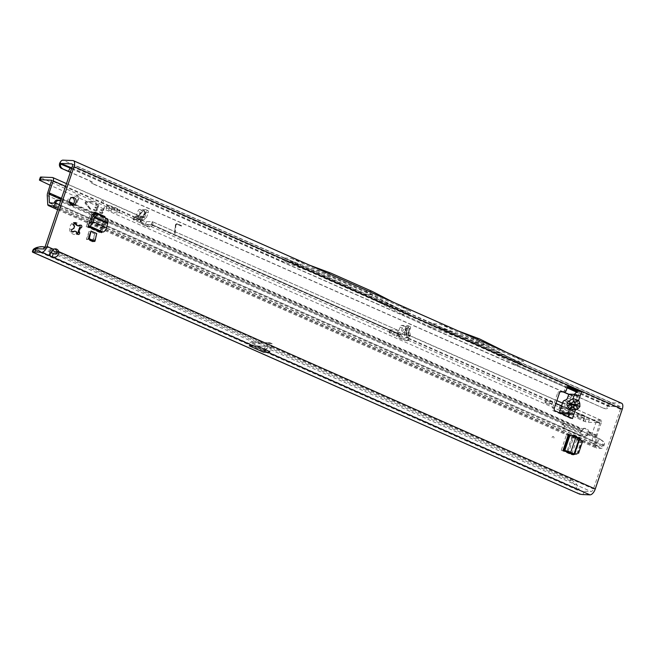 <?xml version="1.0" encoding="UTF-8"?>
<svg xmlns="http://www.w3.org/2000/svg" width="655" height="655" viewBox="0 0 655 655"><rect width="100%" height="100%" fill="white"/><g stroke="black" fill="none" stroke-linecap="round" stroke-linejoin="round"><path stroke-width="0.49" stroke-dasharray="3.27 2.46" d="M80.008 226.966A6.042 5.215 -87.7 0 1 79.795 230.617A6.042 5.215 -87.7 0 1 77.806 233.475M552.198 437.196A1.064 0.917 -87.7 0 1 553.917 437.958A1.064 0.917 -87.7 0 1 552.198 437.196M101.55 201.265A1.064 0.917 -87.7 0 1 103.261 202.027A1.064 0.917 -87.7 0 1 101.55 201.265M573.469 409.85L575.982 408.884L578.111 406.477L577.956 403.054L577.964 406.427L575.892 408.761L572.544 409.964L573.559 409.981L572.036 414.492L573.829 414.558M572.642 409.891L570.628 407.639L570.014 404.749L572.503 401.892C569.932 403.758 569.269 405.699 570.53 407.721L572.544 409.964L571.103 414.222L572.036 414.492L570.685 418.479L553.557 410.898A2.137 1.842 -87.7 0 1 552.517 408.147L557.667 392.926A2.137 1.842 -87.7 0 1 559.583 391.567L560.721 391.698M477.274 343.384L478.306 343.605L477.274 343.384M74.67 231.068A3.201 2.759 92.3 0 0 76.144 231.714L76.168 234.326A6.042 5.215 -87.7 0 1 70.584 231.845A1.425 1.228 -87.7 0 1 69.872 229.962A6.042 5.215 -87.7 0 1 72.075 223.461A1.425 1.228 -87.7 0 1 73.712 222.61A6.042 5.215 -87.7 0 1 79.296 225.083A1.425 1.228 -87.7 0 1 79.746 225.402M77.511 234.015A1.425 1.228 -87.7 0 1 76.168 234.326M71.78 205.015A3.914 3.373 -87.7 0 1 70.871 205.121A3.914 3.373 -87.7 0 1 67.891 199.824A3.914 3.373 -87.7 0 1 71.19 197.302A3.914 3.373 -87.7 0 1 72.083 197.482M50.705 252.756L49.739 251.332L51.835 249.268A4.266 3.684 -87.7 0 1 53.661 248.802A4.266 3.684 -87.7 0 1 54.553 248.965M50.902 252.502A4.266 0.696 18.7 0 1 50.812 252.453L42.911 248.957M346.528 285.523L347.559 285.744L346.528 285.523M89.719 222.675L103.195 228.644A4.266 2.039 -66.1 0 0 102.819 228.685L105.447 220.915L104.98 217.313M103.089 216.477L103.654 220.841L99.691 232.541A4.266 2.039 -66.1 0 1 102.819 228.685L101.492 232.615M96.703 233.557L94.009 241.531M568.36 434.609L578.406 439.055L576.613 438.981L578.995 442.42L580.788 442.493L578.406 439.055M576.981 453.743L580.788 442.493M99.691 232.541L86.214 226.581L90.177 214.881L93.174 212.081L94.967 212.154M94.443 212.646L93.174 212.081M577.956 403.054L576.809 400.385L579.683 391.886L578.332 395.874L572.732 395.423A2.137 1.023 -66.1 0 0 570.98 397.372L570.374 399.165A2.137 1.023 113.9 0 1 568.925 401.056L567.009 401.802A2.137 1.023 -66.1 0 0 565.56 403.693L562.792 411.864A2.137 1.023 -66.1 0 0 562.85 413.747M575.991 390.257L579.683 391.886L581.484 391.96M562.702 391.911A2.137 1.842 92.3 0 0 564.381 390.544L565.306 387.817A2.137 1.842 -87.7 0 1 567.688 386.581L568.024 386.728M572.478 418.553L570.685 418.479L572.036 414.492M262.827 342.63L266.446 342.614A3.979 0.794 91.2 0 1 266.454 342.614L249.956 342.278L262.827 342.63L56.936 251.528M72.173 164.086L619.917 406.444A2.841 1.359 -66.1 0 1 620.17 406.501A2.841 1.359 -66.1 0 1 620.457 409.162L593.455 488.925A2.841 1.359 -66.1 0 1 591.121 491.528L269.049 349.017A2.841 1.359 113.9 0 0 271.113 347.076L269.778 351.629M252.134 343.629L265.832 343.908A3.979 0.794 91.2 0 1 266.446 342.614L249.932 342.278L263.834 348.804L267.551 344.669A3.979 1.908 113.9 0 1 269.344 343.638L267.625 342.876L270.564 342.999L272.284 343.76L271.383 346.413A2.841 1.359 113.9 0 1 271.113 347.076L268.223 346.962L266.495 346.2L269.59 346.323L271.309 347.084M270.564 342.999A3.979 3.439 92.3 0 0 269.467 342.737A3.979 3.439 92.3 0 0 269.393 342.737M175.745 225.5A1.367 1.179 -87.7 0 1 177.349 224.362L181.312 226.114L181.37 225.582L177.513 223.879A1.883 1.629 -87.7 0 0 175.303 225.451L174.533 233.254L174.967 233.45L175.892 225.508A1.367 1.179 -87.7 0 1 177.497 224.37L181.312 226.114M92.093 241.801L94.795 233.827L92.994 241.842L86.386 239.28L89.08 231.305L87.279 239.312L86.386 239.28M94.795 233.827L89.08 231.305M566.428 451.786A4.266 0.696 18.7 0 1 561.253 450.222L566.559 434.535L576.613 438.981M561.253 450.222L571.299 454.668L573.1 454.742M575.614 453.981L573.322 454.292M572.454 454.455L571.299 454.668M575.09 453.964L578.995 442.42M576.654 400.451L575.999 399.976L577.8 403.12L572.535 402.006L575.999 399.976M571.103 414.222L568.098 412.953M568.475 414.116L570.718 414.206L570.464 414.68L570.718 414.206M371.188 294.783L363.713 294.48L322.596 276.287L330.071 276.59L371.188 294.783L409.604 314.531L290.034 261.623L282.911 261.337L282.362 261.894L401.933 314.801L402.481 314.244L401.933 314.801L430.687 327.967L514.846 365.203L515.166 364.254L476.75 344.505L431.006 327.017L430.687 327.967M263.834 348.804L269.049 349.017M37.785 247.254A14.222 11.831 -101.4 0 1 44.049 247.999L569.416 480.459A14.222 11.831 -101.4 0 1 577.219 489.973L579.159 489.58L580.715 490.783A14.222 2.317 -161.3 0 0 584.145 491.242L591.121 491.528M563.652 391.96L93.493 183.924L92.06 181.738L70.372 172.134M604.557 408.499A4.266 3.742 108.2 0 0 604.852 408.622A4.266 3.742 108.2 0 0 609.371 406.591L607.75 406.051A4.266 3.742 -71.8 0 1 603.23 408.081A4.266 3.742 -71.8 0 1 602.928 407.967L575.696 395.735L573.174 396.169L569.22 394.425M522.641 364.565L438.482 327.32L484.225 344.808L522.641 364.565L515.55 364.27L514.846 365.203M71.559 168.622L282.362 261.894L282.559 261.32L322.596 276.287M438.482 327.32L431.391 327.033L430.834 327.59M409.604 314.531L402.481 314.244L431.006 327.017M619.917 406.444L609.477 406.436L608.249 405.093L607.75 406.051L59.597 163.513M45.244 246.354L51.835 249.268L53.628 249.342M566.984 416.842L567.885 416.514M181.46 226.122L181.37 225.582M181.509 225.59L177.513 223.879M174.533 233.254L175.442 225.451A1.883 1.629 -87.7 0 1 177.661 223.887M175.106 233.45L175.892 225.508M621.603 403.251A6.403 3.062 -66.1 0 0 621.038 403.128L611.074 402.719A4.266 2.039 -66.1 0 0 608.249 405.093M563.194 391.936L91.864 183.384L90.431 181.198L70.314 172.298M90.431 181.198L92.06 181.738M91.864 183.384L93.493 183.924M602.928 407.967L574.075 395.194L571.545 395.636L569.08 394.539M571.545 395.636L573.174 396.169M574.075 395.194L575.696 395.735M363.713 294.48L402.129 314.228M71.796 167.926L282.559 261.32M609.477 406.436L576.588 392.083M403.382 311.027L283.517 257.988M372.384 291.491L364.909 291.188L323.644 272.93L283.533 257.939M364.909 291.188L403.398 310.978M331.119 273.233L323.644 272.93M330.071 276.59L290.034 261.623M393.131 302.16L410.8 311.24L403.652 310.986M485.429 341.525L477.953 341.214L431.956 323.693L403.685 310.953M431.956 323.693L516.418 361.061L523.844 361.273L439.53 323.963L432.439 323.676M283.787 257.947L62.872 160.147M309.504 265.152L291.082 258.267L283.967 257.98M291.082 258.267L410.8 311.24M35.697 248.671A14.222 11.831 78.6 0 0 35.337 248.949L34.191 248.974L580.715 490.783L579.593 494.107C578.308 494.05 577.514 492.666 577.219 489.973L33.397 249.342L35.337 248.949L33.724 250.03M569.416 480.459L571.348 480.066L57.239 252.584M52.523 250.505L45.981 247.606A14.222 11.831 78.6 0 0 44.892 247.189M571.348 480.066A14.222 11.831 -101.4 0 1 579.159 489.58L35.337 248.949M74.564 226.589L74.203 226.581A3.201 2.759 92.3 0 0 73.622 228.292L69.872 229.962M70.584 231.845L71.845 231.845L70.584 231.845M80.237 225.181L78.846 225.123L78.084 225.983M74.736 223.306L73.712 222.61M72.075 223.461L74.203 226.581M484.225 344.808L476.75 344.505M567.451 387.236L515.166 364.254M478.518 342.287L471.043 341.984M458.107 330.906L439.53 323.963M506.012 352.103L523.844 361.273M477.953 341.214L516.443 361.003M479.566 338.93L472.091 338.627M269.59 346.323L249.227 345.824L269.475 346.298M265.594 349.778L268.223 346.962M257.268 346.102L269.467 346.298M257.333 346.127L266.372 346.176A0.426 0.426 0 0 0 266.372 346.176L268.026 347.076M269.344 343.638L272.284 343.76M574.402 394.343L577.014 395.595L576.621 392.042M578.332 395.874L580.133 395.947M568.376 416.162L570.464 414.68L568.286 413.158M577.211 394.736L574.722 394.154M575.982 408.884L570.53 407.721M103.654 220.841L105.447 220.915M86.214 226.581A4.266 2.039 113.9 0 1 89.342 222.716M91.97 214.955L90.177 214.881M107.797 222.978L106.438 221.881L106.413 217.951M107.878 223.085L106.438 221.881L93.174 216.011M103.195 228.644L90.546 222.708M106.446 222.127A4.978 2.383 113.9 0 0 105.782 223.846L104.022 228.677M92.994 241.842L87.279 239.312M566.559 434.535A4.266 0.696 -161.3 0 0 571.733 436.107A4.266 0.696 -161.3 0 0 572.142 436.14L573.96 436.467L568.646 452.155M574.566 453.997L573.944 454.234M577.726 453.612L581.632 442.068L578.799 438.67L579.773 438.408M582.459 441.748L581.632 442.068M579.79 438.547L578.963 438.875L573.739 454.316M571.93 453.702L577.243 438.015A4.978 0.811 -161.3 0 0 578.799 438.67M577.243 438.015L573.96 436.467M561.491 410.407A5.69 0.925 -161.3 0 0 569.752 412.347A5.69 0.925 -161.3 0 0 567.238 410.636A5.69 0.925 -161.3 0 0 558.969 408.695A5.69 0.925 -161.3 0 0 561.491 410.407M562.391 407.746A5.69 0.925 -161.3 0 0 570.652 409.686A5.69 0.925 -161.3 0 0 568.139 407.975A5.69 0.925 -161.3 0 0 559.869 406.034A5.69 0.925 -161.3 0 0 562.391 407.746M578.521 417.522A3.627 0.589 -161.3 0 0 583.785 418.758A3.627 0.589 -161.3 0 0 582.189 417.669A3.627 0.589 -161.3 0 0 576.916 416.433A3.627 0.589 -161.3 0 0 578.521 417.522M579.421 414.861A3.627 0.589 -161.3 0 0 584.686 416.097A3.627 0.589 -161.3 0 0 583.081 415.008A3.627 0.589 -161.3 0 0 577.816 413.772A3.627 0.589 -161.3 0 0 579.421 414.861M546.54 403.374A3.627 0.589 -161.3 0 0 551.805 404.61A3.627 0.589 -161.3 0 0 550.208 403.521A3.627 0.589 -161.3 0 0 544.935 402.285A3.627 0.589 -161.3 0 0 546.54 403.374M547.441 400.713A3.627 0.589 -161.3 0 0 552.705 401.949A3.627 0.589 -161.3 0 0 551.109 400.86A3.627 0.589 -161.3 0 0 545.836 399.624A3.627 0.589 -161.3 0 0 547.441 400.713M139.818 215.782L137.28 215.888A0.712 0.696 -7.9 0 0 138.017 215.708L139.818 215.782L142.741 217.042L142.659 217.534L52.523 177.521M137.28 215.888L137.435 216.993A0.712 0.614 92.3 0 0 138.23 216.584L142.684 211.172C144.968 209.117 145.41 211 144.01 216.83L143.15 216.658C144.493 212.859 144.747 210.787 143.928 210.452L138.434 215.585A0.712 0.614 92.3 0 1 138.025 215.749L138.025 215.749A0.712 0.614 92.3 0 1 137.828 215.7M408.294 335.802L410.448 335.892A0.712 0.696 172.1 0 1 409.964 335.327L409.964 335.327A0.712 0.696 172.1 0 1 409.964 335.319L402.628 333.575A0.712 0.614 92.3 0 0 402.972 334.492L408.294 335.802L407.304 328.523L408.483 327.508L409.097 328.589L408.409 333.821C409.809 327.991 409.359 326.108 407.074 328.163L402.628 333.575L400.369 333.485L398.084 332.47L401.245 332.601L405.928 327.017L407.443 337.98M60.219 200.373L600.258 439.325L602.526 441.192L602.944 445.294A1.425 0.68 113.9 0 1 601.847 446.415L597.597 446.243A1.425 0.68 113.9 0 1 597.434 446.194A1.425 0.68 113.9 0 1 597.196 445.67L596.738 437A2.849 1.359 113.9 0 1 596.992 435.428L601.716 421.476A3.553 1.703 -66.1 0 0 601.044 420.158A3.553 1.703 -66.1 0 0 600.725 420.084L408.687 335.245A0.712 0.442 109.7 0 1 408.597 334.672L409.964 335.319L409.514 335.532A0.712 0.614 -87.7 0 0 409.899 336.081M405.928 327.017L404.577 332.732C404.16 334.82 404.7 336.351 406.19 337.317L407.353 338.013L404.11 337.235C400.934 336.195 399.976 334.656 401.245 332.601M405.912 328.13L407.353 338.013M146.106 212.048L138.492 219.122L141.709 220.055L144.747 217.763L146.106 212.048L141.415 217.632C139.785 219.523 138.844 220.227 138.573 219.736L138.582 219.089M100.731 210.198L100.854 209.51L103.064 210.083L104.284 207.127L102.761 212.932A1.064 0.917 -87.7 0 1 101.566 213.546L99.11 212.081L102.188 212.678L102.442 210.959L100.583 210.19L100.952 209.534M100.813 209.526L102.622 210.304L103.842 207.357L104.415 207.61L102.614 212.924A1.064 0.917 -87.7 0 1 101.419 213.538L99.134 212.531L99.503 211.876M76.005 194.977L78.641 196.909L77.11 202.706L79.206 197.163A1.064 0.917 92.3 0 0 78.69 195.779L76.005 194.977M75.865 194.969L78.494 196.901L76.962 202.698L79.067 197.155A1.064 0.917 92.3 0 0 78.543 195.779L75.865 194.969M95.016 207.668L95.147 206.98L97.055 207.791L98.053 205.498L95.425 203.566L98.103 204.376A1.064 0.917 92.3 0 1 98.627 205.752L97.046 210.402A1.064 0.917 -87.7 0 1 95.851 211.025L93.395 209.551L96.481 210.149L96.735 208.429L94.877 207.668L95.245 207.005M95.098 206.996L96.915 207.782L97.906 205.49L95.45 204.024L95.818 203.361M95.679 203.361L97.963 204.368A1.064 0.917 92.3 0 1 98.479 205.744L96.907 210.394A1.064 0.917 -87.7 0 1 95.712 211.016L93.428 210.001L93.796 209.346M404.577 332.732L406.182 332.797C405.617 334.885 406.157 336.408 407.803 337.382L408.573 337.726L407.484 337.636L407.451 339.421A1.777 1.531 -87.7 0 1 405.519 340.592L399.624 338.455A4.266 3.684 -87.7 0 1 397.135 333.682L398.789 332.576L397.741 330.267L390.814 329.743A4.266 0.696 -161.3 0 0 390.061 329.883A4.266 0.696 -161.3 0 0 391.739 331.07L397.372 333.657L396.471 336.31L398.887 337.022L400.238 334.287M408.573 337.726L409.277 335.679L408.892 339.478A1.777 1.531 -87.7 0 1 406.96 340.649L401.065 338.512A4.266 3.684 -87.7 0 1 398.576 333.739L397.135 333.682L151.215 224.87A4.266 3.684 -87.7 0 1 147.948 226.859A4.266 3.684 -87.7 0 1 146.777 226.581A4.266 3.684 -87.7 0 1 146.564 226.483L140.948 223.527A1.777 1.531 -87.7 0 1 140.211 221.169L140.604 219.548L143.249 220.121L146.352 217.828L144.747 217.763M148.21 226.638A4.266 3.684 -87.7 0 1 148.005 226.54L142.389 223.584A1.777 1.531 -87.7 0 1 141.644 221.234L142.291 217.55L143.871 217.362L145.95 211.761A2.137 1.023 -66.1 0 0 145.778 209.649A2.137 1.023 -66.1 0 0 145.59 209.608L139.646 209.363A2.137 1.023 -66.1 0 0 137.943 211.188L135.97 216.494L133.988 216.928L133.088 219.589L140.047 222.757A4.266 0.696 -161.3 0 0 145.541 224.272L151.33 224.665L152.992 223.822L152.656 224.927A4.266 3.684 -87.7 0 1 149.389 226.917A4.266 3.684 -87.7 0 1 148.21 226.638M85.461 203.639A1.064 0.917 -87.7 0 1 86.075 201.83L93.493 201.208L93.493 201.92L85.846 202.772L90.996 209.289L90.758 209.895L85.322 203.631A1.064 0.917 -87.7 0 1 85.928 201.83L93.346 201.2L93.354 201.912L85.699 202.763L90.857 209.281L90.619 209.887L85.322 203.631M117.581 208.618L115.296 207.602A5.69 0.925 -161.3 0 0 107.027 205.662A5.69 0.925 -161.3 0 0 109.549 207.373L111.833 208.38A5.69 0.925 -161.3 0 0 120.094 210.32A5.69 0.925 -161.3 0 0 117.581 208.618L116.68 211.278L114.396 210.263A5.69 0.925 -161.3 0 0 106.135 208.323A5.69 0.925 -161.3 0 0 108.648 210.034L110.932 211.041A5.69 0.925 -161.3 0 0 119.194 212.981A5.69 0.925 -161.3 0 0 116.68 211.278M600.725 420.084L589.369 419.626A5.69 0.925 18.7 0 1 585.996 418.954L40.471 177.562A5.69 0.925 18.7 0 1 40.34 177.251M397.741 330.267L152.443 221.668L151.248 224.256L397.135 333.428L397.741 330.267L152.148 221.603L146.442 221.611A4.266 0.696 -161.3 0 1 140.948 220.105L133.988 216.928M406.182 332.797L408.065 327.746A2.137 1.023 113.9 0 0 407.893 325.625A2.137 1.023 113.9 0 0 407.705 325.584L401.761 325.347A2.137 1.023 113.9 0 0 400.049 327.173L398.084 332.47L397.896 334.484L398.887 337.022L399.787 334.361L397.372 333.657M397.896 334.484L400.303 333.886L402.334 328.18A2.137 1.023 113.9 0 1 404.045 326.354L409.989 326.591A2.137 1.023 113.9 0 1 410.177 326.64A2.137 1.023 113.9 0 1 410.349 328.753L408.27 334.345A0.712 0.589 149.7 0 0 408.458 335.155A0.712 0.442 109.5 0 1 408.368 334.59L408.261 334.337A4.266 2.039 -66.1 0 0 408.261 334.337L408.409 333.821M410.448 335.892L409.097 328.589L408.147 334.386A0.712 0.712 0 0 0 408.212 334.951L408.27 335.057M408.687 335.245L408.458 335.155A3.553 1.703 -66.1 0 1 408.556 335.36L408.27 334.345L409.277 335.679M601.716 421.476C598.449 420.616 596.672 420.543 596.369 421.263L561.548 405.854M396.84 332.928L389.913 332.404A4.266 0.696 -161.3 0 0 389.16 332.543A4.266 0.696 -161.3 0 0 390.839 333.731L396.471 336.31M141.415 217.632L138.254 217.501L137.149 219.106L133.088 219.589M600.258 439.325L603.607 441.544A2.841 2.497 -71.8 0 1 604.246 444.835L603.918 445.621A3.553 1.703 113.9 0 1 601.167 448.405L596.926 448.233A3.553 1.703 113.9 0 1 596.607 448.159A3.553 1.703 113.9 0 1 595.935 446.808L595.469 438.138A4.978 2.383 113.9 0 1 595.911 435.378L599.89 422.762L588.468 422.287A5.69 0.925 18.7 0 1 585.103 421.607L50.255 185.291M137.149 219.106L135.724 216.813L134.242 216.862L133.35 219.523L138.77 219.933L134.938 219.777M143.019 217.869A3.553 1.703 113.9 0 0 142.913 217.665A0.712 0.589 149.7 0 0 143.863 217.345L143.003 217.173L143.15 216.658L142.659 217.534M135.053 216.936L137.632 217.042A0.712 0.712 0 0 0 138.213 216.78L135.97 216.494L138.254 217.501L140.227 212.204L137.943 211.188M146.352 217.828L148.235 212.777A2.137 1.023 -66.1 0 0 148.063 210.656A2.137 1.023 -66.1 0 0 147.874 210.615L141.93 210.378A2.137 1.023 -66.1 0 0 140.227 212.204M142.291 217.55L141.496 219.548M65.549 186.38L51.737 180.231M599.824 422.745L555.948 403.374M599.284 438.899L597.049 443.525L592.718 443.329L592.136 434.396A2.137 1.023 113.9 0 1 592.325 433.217L596.369 421.263M47.709 192.816L581.796 429.131L583.228 429.189A3.914 3.373 -87.7 0 1 585.455 428.345A3.914 3.373 -87.7 0 1 588.632 431.579L588.878 432.955A3.914 2.358 -131.9 0 1 588.354 434.519A3.914 2.358 -131.9 0 1 586.937 434.895L583.204 434.502A5.69 3.422 -131.9 0 1 581.689 434.077L564.847 426.626A2.137 1.285 -131.9 0 1 563.267 425.038A2.137 1.285 -131.9 0 1 563.333 423.392A2.137 1.285 -131.9 0 1 564.667 423.343L581.517 430.802A1.425 0.86 48.1 0 0 582.41 430.769A1.425 0.86 48.1 0 0 582.598 430.212A3.914 2.358 -131.9 0 1 582.598 430.179L580.911 431.694L581.796 429.131A3.914 3.373 -87.7 0 1 584.023 428.288A3.914 3.373 -87.7 0 1 587.191 431.522L587.191 434.47A3.914 2.358 -131.9 0 1 586.659 436.033A3.914 2.358 -131.9 0 1 585.251 436.418L581.509 436.017A5.69 3.422 -131.9 0 1 580.002 435.591L563.153 428.141A2.137 1.285 -131.9 0 1 561.572 426.552A2.137 1.285 -131.9 0 1 561.646 424.915A2.137 1.285 -131.9 0 1 562.981 424.866L579.822 432.316A1.425 0.86 48.1 0 0 580.715 432.284A1.425 0.86 48.1 0 0 580.911 431.727A3.914 2.358 -131.9 0 1 580.911 431.694L47.258 195.567M60.751 200.553L92.461 214.496M94.189 215.258L601.495 439.726M595.469 438.138L587.191 434.47L588.878 432.955L596.738 437M94.877 207.668L96.588 208.421L96.334 210.149L93.649 209.338M100.583 210.19L102.303 210.951L102.041 212.67L99.364 211.868M151.248 224.256L151.215 224.87L152.656 224.927L398.576 333.739L398.789 332.576M596.992 435.428L588.632 431.579L587.191 431.522L595.911 435.378M95.204 214.512L582.598 430.179L583.228 429.189L96.277 213.727M60.702 200.7L61.513 200.798M152.148 221.603L152.992 223.822M40.725 178.021L39.865 180.559M584.055 418.43L583.155 421.091M66.483 183.629L140.268 216.273L137.845 215.749L143.077 210.918L138.172 216.813L138.017 215.708M399.787 334.361L402.972 334.492L407.074 328.163M142.684 211.172L138.172 216.813A0.712 0.696 -7.9 0 1 137.435 216.993L134.242 216.862M143.085 210.918L142.618 211.409M77.347 233.72L75.955 233.663M620.457 409.162L72.246 166.599M271.383 346.413L593.455 488.925M572.503 401.892L575.966 399.861L577.407 395.612M254.214 342.45L53.284 253.55M34.101 248.916L580.715 490.783M515.002 364.835L567.099 387.883L565.306 387.817M609.952 406.043L576.441 391.215M568.303 386.606L567.688 386.581M566.182 390.617L564.381 390.544M561.139 391.625L559.583 391.567M559.46 393L557.667 392.926M554.31 408.221L552.517 408.147M555.35 410.972L553.557 410.898M621.038 403.128L72.836 160.557M611.074 402.719L516.754 360.987M583.024 494.566L584.145 491.242M44.049 247.999L45.981 247.606M72.263 229.307L70.871 229.25M72.255 231.862L71.845 231.845M73.876 224.526L72.492 224.469M269.467 342.737L266.528 342.622A3.979 3.979 0 0 0 266.446 342.614A3.979 3.439 92.3 0 1 266.528 342.622A3.979 3.439 92.3 0 1 267.625 342.876A3.979 1.908 -66.1 0 0 265.832 343.908L267.551 344.669M559.943 410.595L562.792 411.864M562.702 402.432L565.56 403.693M564.151 400.541L567.009 401.802M566.067 399.796L568.925 401.056M567.517 397.904L570.374 399.165M568.122 396.103L570.98 397.372M569.875 394.154L572.732 395.423M91.151 221.996L104.628 227.956M105.782 223.846L92.306 217.886M572.142 436.14L566.837 451.827M567.656 451.86L572.969 436.173M406.96 340.649L405.519 340.592M148.005 226.54L146.564 226.483M398.887 337.022L404.11 337.235M142.266 219.883L140.653 219.818M406.19 337.317L407.803 337.382M144.01 216.83L143.863 217.345A4.266 2.039 113.9 0 1 143.871 217.362M597.196 445.67L592.603 443.067L50.108 203.025M61.128 199.439L69.929 203.337M72.73 204.573L93.329 213.686M94.246 212.826L73.614 203.697M69.487 201.871L61.505 198.342M49.616 203.009L592.8 443.353L597.597 446.243M601.847 446.415L597.049 443.525L53.866 203.181M54.414 202.624L602.944 445.294M602.526 441.192L603.607 441.544M603.271 444.508L604.246 444.835M582.598 430.212L580.911 431.727M586.937 434.895L585.251 436.418M595.935 446.808L47.725 204.237M564.847 426.626L563.153 428.141M564.667 423.343L562.981 424.866M581.689 434.077L580.002 435.591M583.204 434.502L581.509 436.017M581.517 430.802L579.822 432.316M141.644 221.234L140.211 221.169M142.389 223.584L140.948 223.527M401.065 338.512L399.624 338.455M408.892 339.478L407.451 339.421M599.964 423.425L407.746 338.373M140.612 220.17L51.753 180.854M57.681 209.633L596.926 448.233M601.167 448.405L90.808 222.585M89.571 222.037L58.18 208.143M603.918 445.621L91.97 219.089M90.75 218.557L59.359 204.663M391.739 331.07L390.839 333.731M390.814 329.743L389.913 332.404M140.948 220.105L140.047 222.757M146.442 221.611L145.541 224.272M134.864 217.501L133.964 220.162M40.471 177.562L39.57 180.223M40.815 177.955L39.914 180.616M584.481 418.512L583.58 421.173M585.996 418.954L585.103 421.607M589.369 419.626L588.468 422.287M148.235 212.777L145.95 211.761M400.049 327.173L402.334 328.18M408.065 327.746L410.349 328.753M147.874 210.615L145.59 209.608M141.93 210.378L139.646 209.363M401.761 325.347L404.045 326.354M407.705 325.584L409.989 326.591M146.081 213.162L139.474 219.343M405.691 327.189L407.082 337.964M115.296 207.602L114.396 210.263M109.549 207.373L108.648 210.034M111.833 208.38L110.932 211.041M476.971 343.154L477.855 342.729L478.306 343.605M78.395 234.506L76.594 234.433M72.992 197.376L71.19 197.302M346.233 285.293L347.117 284.868L347.559 285.744M55.454 248.867L53.661 248.802M568.9 386.515L567.107 386.442M561.261 391.625L559.468 391.559M620.17 406.501L71.96 163.938M604.852 408.622L603.23 408.081M49.739 251.332L49.272 254.967M72.672 205.195L70.871 205.121M72.738 232.001L71.092 231.935M80.737 225.083L79.091 225.009M75.079 222.577L73.286 222.503M576.727 392.509L576.94 391.69M570.783 414.214L568.163 412.969M568.687 416.695L567.205 416.891M570.652 409.686L569.752 412.347M584.686 416.097L583.785 418.758M552.705 401.949L551.805 404.61M145.942 212.138L138.492 219.106M407.361 340.731L405.92 340.674M601.044 420.158L562.481 403.095M556.881 400.623L410.251 335.737M143.249 220.121L141.709 220.055M49.551 202.993L592.734 443.337M588.354 434.519L586.659 436.033M563.333 423.392L561.646 424.915M582.41 430.769L580.715 432.284M149.389 226.917L147.948 226.859M585.455 428.345L584.023 428.288M57.656 209.69L596.607 448.159M396.922 332.953L151.289 224.264M599.89 422.762L407.557 337.661M140.653 219.556L51.679 180.191M390.061 329.883L389.16 332.543M40.831 177.996L39.93 180.649M592.718 443.329L597.434 446.194M148.063 210.656L145.778 209.649M407.893 325.625L410.177 326.64M545.836 399.624L544.935 402.285M577.816 413.772L576.916 416.433M559.869 406.034L558.969 408.695M107.027 205.662L106.135 208.323M120.094 210.32L119.194 212.981"/><path stroke-width="0.98" d="M77.511 234.015A1.425 1.228 -87.7 0 0 77.806 233.475L78.551 230.47A3.201 2.759 92.3 0 0 78.944 229.659A3.201 2.759 92.3 0 0 79.132 228.759L80.008 226.966A1.425 1.228 -87.7 0 0 79.746 225.402M570.906 408.933A3.701 2.145 -78 0 1 572.29 406.829L572.142 406.755A3.701 3.177 138.2 0 0 569.686 408.704L575.36 410.055L577.775 408.957A3.701 1.719 -114.3 0 0 575.393 405.617L572.969 406.714A3.701 1.719 65.7 0 1 575.36 410.055L572.478 418.553L555.35 410.972A2.137 1.842 -87.7 0 1 554.31 408.221L559.46 393A2.137 1.842 -87.7 0 1 561.384 391.641L564.258 391.977A2.137 1.842 92.3 0 0 566.182 390.617L567.099 387.891A2.137 1.842 -87.7 0 1 569.49 386.655L577.235 390.085L577.325 391.256L575.991 390.257L577.235 390.085L581.484 391.96L580.133 395.947L574.55 394.351L569.875 394.154A2.137 1.023 -66.1 0 0 568.122 396.103L567.517 397.904A2.137 1.023 113.9 0 1 566.067 399.796L564.151 400.541A2.137 1.023 -66.1 0 0 562.702 402.432L559.943 410.595A2.137 1.023 -66.1 0 0 560.156 412.593A2.137 1.023 -66.1 0 0 560.344 412.634L568.245 412.961L573.829 414.558L572.478 418.553M577.775 408.957L579.912 406.55L579.749 403.128A3.701 0.909 156.8 0 1 575.712 404.684L576.138 405.314L575.393 405.617L570.128 404.503L568.188 403.636L570.448 403.562A3.701 2.702 -120.4 0 1 569.645 400.631C566.976 402.489 566.321 404.43 567.672 406.452L569.686 408.704L568.245 412.961M78.911 230.486L79.599 232.558A1.425 1.228 -87.7 0 1 77.347 233.72L76.504 231.731A3.201 2.759 -87.7 0 1 75.03 231.076L73.237 231.903A1.425 1.228 -87.7 0 1 72.263 229.307L73.982 228.308A3.201 2.759 -87.7 0 1 74.564 226.589L73.876 224.526A1.425 1.228 -87.7 0 1 76.127 223.363L76.971 225.353A3.201 2.759 -87.7 0 1 78.444 226L80.237 225.181A1.425 1.228 -87.7 0 1 81.212 227.768L79.492 228.767A3.201 2.759 -87.7 0 1 79.304 229.676A3.201 2.759 -87.7 0 1 78.911 230.486L78.551 230.47M72.083 197.482A3.914 3.373 -87.7 0 1 74.171 202.6A3.914 3.373 -87.7 0 1 71.78 205.015M69.692 199.898A3.914 3.373 -87.7 0 1 72.992 197.376A3.914 3.373 -87.7 0 1 75.972 202.673A3.914 3.373 -87.7 0 1 72.672 205.195A3.914 3.373 -87.7 0 1 69.692 199.898M71.796 167.926L60.899 163.472L60.047 162.53A4.266 2.039 113.9 0 1 62.872 160.147L72.836 160.557A6.403 3.062 113.9 0 1 73.401 160.68A6.403 3.062 113.9 0 1 74.04 166.665L47.045 246.427A6.403 3.062 113.9 0 1 41.789 252.281L49.69 255.777L49.272 254.967L53.628 249.342A4.266 3.684 -87.7 0 1 55.454 248.867A4.266 3.684 -87.7 0 1 58.729 251.602C58.483 256.195 56.289 257.947 52.163 256.875A4.266 0.696 18.7 0 1 50.779 256.318A4.266 0.696 18.7 0 1 49.69 255.777L50.812 252.453M54.553 248.965A4.266 3.684 -87.7 0 1 56.936 251.528C57.673 253.944 56.453 254.615 53.284 253.55A4.266 0.696 18.7 0 1 51.901 252.994A4.266 0.696 18.7 0 1 50.902 252.502M73.401 160.68L621.603 403.251A6.403 3.062 -66.1 0 1 622.25 409.236L595.256 488.998A6.403 3.062 -66.1 0 1 589.991 494.852L583.024 494.566A14.222 2.317 -161.3 0 1 579.593 494.107L32.75 252.224L34.101 248.916A14.222 2.317 -161.3 0 1 35.935 248.671L42.911 248.957A2.841 1.359 113.9 0 0 45.244 246.354L72.246 166.599A2.841 1.359 113.9 0 0 71.96 163.938A2.841 1.359 113.9 0 0 71.706 163.881L72.173 164.086M88.016 226.655L88.597 226L102.074 231.968L101.492 232.615L88.016 226.655L91.97 214.955L94.967 212.154L104.882 216.543L103.089 216.477L94.443 212.646M104.98 217.313L104.882 216.543M94.009 241.531L88.294 239.001L90.996 231.035L96.703 233.557L94.983 241.236L94.009 241.531M566.428 451.786L563.046 450.296L568.36 434.609L570.112 434.912A4.266 0.696 18.7 0 1 576.04 436.672L570.734 452.359L574.468 454.095L573.493 454.357A4.978 0.811 -161.3 0 1 571.93 453.702L566.837 451.827A4.266 0.696 18.7 0 1 566.428 451.786L573.1 454.742L576.981 453.743M568.024 386.728L575.991 390.257M560.721 391.698L562.465 391.903A2.137 1.842 92.3 0 0 562.702 391.911M573.322 454.292L572.454 454.455M579.749 403.128L578.602 400.459L573.109 398.6A3.701 2.702 59.6 0 0 573.903 401.54L575.712 404.684L570.448 403.562L573.903 401.54M562.85 413.747A2.137 1.023 -66.1 0 0 563.013 413.854A2.137 1.023 -66.1 0 0 563.202 413.903L568.475 414.116M70.421 167.312L68.456 171.291L61.578 168.433A4.266 3.742 -71.8 0 1 59.597 163.513L60.53 164.028C60.186 166.239 60.948 167.836 62.806 168.834M267.92 352.341L263.457 352.161L249.227 345.824L257.268 346.102L269.778 351.629A6.403 3.062 113.9 0 1 267.92 352.341L589.991 494.852M249.227 345.824L257.333 346.127M41.789 252.281L34.813 251.995A14.222 2.317 -161.3 0 0 32.971 252.24C32.12 252.249 32.267 251.283 33.397 249.342A14.222 11.831 -101.4 0 1 37.785 247.254L39.718 246.869A14.222 11.831 78.6 0 0 35.697 248.671M70.372 172.134L68.456 171.291M569.22 394.425L563.652 391.96M61.742 163.472L71.706 163.881M595.256 488.998L58.729 251.602L56.936 251.528M70.314 172.298L61.578 168.433M569.08 394.539L563.194 391.936M59.597 163.513L60.047 162.53M393.131 302.16L372.384 291.491L331.119 273.233L309.504 265.152M53.284 253.55L52.163 256.875L253.591 345.996M33.995 249.219L33.397 249.342M57.239 252.584L52.523 250.505M44.892 247.189A14.222 11.831 78.6 0 0 39.718 246.869M75.03 231.076L71.845 231.845M78.444 226L78.084 225.983A3.201 2.759 92.3 0 0 76.61 225.336L73.712 222.61M506.012 352.103L479.566 338.93L458.107 330.906M263.457 352.161L265.594 349.778M60.53 164.028L71.559 168.622M568.098 412.953L568.728 415.376L567.885 416.514M567.492 416.793L568.884 416.187L568.728 415.376M568.884 416.187L568.229 416.67L568.884 416.187M576.621 392.042L576.326 390.691M574.402 394.343L577.325 391.256M574.566 402.006A3.701 0.909 156.8 0 0 578.602 400.459L581.484 391.96M572.142 406.755L570.128 404.503A3.701 3.177 138.2 0 0 567.672 406.452M89.342 222.716A4.266 2.039 113.9 0 1 89.719 222.675L91.151 221.996L92.306 217.886A4.978 2.383 113.9 0 1 92.969 216.166L96.498 213.563L107.78 219.048L96.498 213.563M88.597 226L89.424 226.032A4.266 2.039 -66.1 0 0 93.059 221.718L106.536 227.678L107.69 223.576A1.425 0.68 113.9 0 1 107.878 223.085L107.78 219.048M97.857 214.66L94.533 217.108L93.174 216.011M107.797 222.978L92.969 216.166M107.69 223.576L94.214 217.607L93.059 221.718M94.214 217.607A1.425 0.68 113.9 0 1 94.402 217.116M106.536 227.678A4.266 2.039 113.9 0 1 102.901 232.001L89.424 226.032M102.074 231.968L102.901 232.001M90.996 231.035L89.268 238.707L88.294 239.001M94.983 241.236L89.268 238.707M576.883 454.038L575.614 453.981M574.468 454.095L573.944 454.234M578.553 453.293L582.459 441.748L579.773 438.408L576.04 436.672M570.734 452.359A4.266 0.696 -161.3 0 0 564.807 450.599L570.112 434.912M569.293 434.879L563.98 450.566L564.807 450.599M563.98 450.566L563.046 450.296M50.255 185.291L39.57 180.223A5.69 0.925 18.7 0 1 39.439 179.912L40.34 177.251A5.69 0.925 18.7 0 1 41.167 177.055L52.523 177.521A3.553 1.703 113.9 0 1 52.834 177.587A3.553 1.703 113.9 0 1 53.194 180.911L49.141 192.873A2.137 1.023 -66.1 0 0 48.953 194.052L61.128 199.439M39.439 179.912A5.69 0.925 18.7 0 1 40.266 179.716L51.679 180.191L47.709 192.816A4.978 2.383 -66.1 0 0 47.258 195.567L47.725 204.237A3.553 1.703 -66.1 0 0 48.404 205.596A3.553 1.703 -66.1 0 0 48.716 205.662L52.965 205.834A3.553 1.703 -66.1 0 0 55.708 203.05L56.035 202.264A2.841 2.497 -71.8 0 1 58.786 200.479L60.702 200.7M50.108 203.025L49.42 202.722L48.953 194.052M49.42 202.722L53.866 203.181L54.742 201.83A2.841 2.497 -71.8 0 1 57.484 200.045L60.751 200.553M92.461 214.496L94.189 215.258M579.912 406.55A3.701 0.606 -161.3 0 0 576.138 405.314M81.212 227.768L79.828 227.719M622.25 409.236L74.04 166.665M47.045 246.427L53.628 249.342M569.645 400.631L573.109 398.6L574.55 394.351M32.971 252.24L579.593 494.107M567.099 387.883L576.588 392.083M576.441 391.215L567.451 387.236M569.49 386.655L568.303 386.606M564.258 391.977L562.465 391.903M34.813 251.995L35.935 248.671M73.237 231.903L72.255 231.862M79.599 232.558L78.207 232.5M76.127 223.363L74.736 223.306M560.344 412.634L563.202 413.903M572.969 406.714L572.29 406.829M574.017 453.907L579.331 438.22M574.566 453.997L579.79 438.547M561.548 405.854L555.948 403.374M65.549 186.38L53.194 180.911M69.929 203.337L72.73 204.573M93.329 213.686L95.204 214.512M96.277 213.727L94.246 212.826M73.614 203.697L69.487 201.871M61.505 198.342L49.141 192.873M48.716 205.662L57.681 209.633M90.808 222.585L89.571 222.037M58.18 208.143L52.965 205.834M91.97 219.089L90.75 218.557M59.359 204.663L55.708 203.05M57.484 200.045L58.786 200.479M54.742 201.83L56.035 202.264M41.167 177.055L40.266 179.716M564.381 391.985L562.579 391.911M33.741 249.973L34.06 249.547M560.156 412.593L563.013 413.854M562.481 403.095L556.881 400.623M66.483 183.629L52.834 177.587M48.404 205.596L57.656 209.69"/></g></svg>
